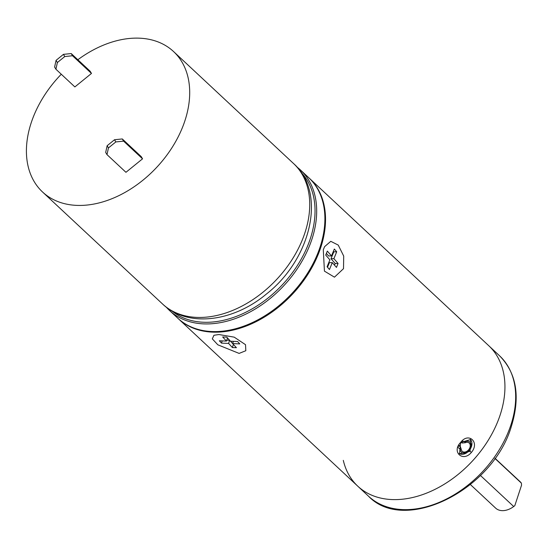 <?xml version="1.0" encoding="UTF-8"?>
<svg xmlns="http://www.w3.org/2000/svg" width="549" height="549" viewBox="0 0 549 549"><rect width="100%" height="100%" fill="white"/><g stroke="black" fill="none" stroke-linecap="round" stroke-linejoin="round"><path stroke-width="0.82" d="M343.303 460.364A96.034 66.662 -47 0 0 357.763 486.174A96.034 66.662 -47 0 0 435.33 489.2A96.034 66.662 -47 0 0 500.18 414.886A96.034 66.662 -47 0 0 488.809 345.76A96.034 66.662 133 0 1 500.18 414.886A96.034 66.662 -47 0 1 435.33 489.2A96.034 66.662 -47 0 1 357.763 486.174L178.356 318.743A96.034 66.662 -47 0 0 255.923 321.762A96.034 66.662 -47 0 0 320.767 247.448A96.034 66.662 -47 0 0 309.403 178.322A96.034 66.662 -47 0 0 309.08 178.034M494.875 458.394L521.392 483.141A18.007 12.497 -47 0 0 520.226 481.802L494.978 458.243M513.706 506.521L514.811 505.663A16.806 11.666 133 0 1 513.761 506.487L513.5 506.672A18.007 12.497 -47 0 0 513.706 506.521L480.437 475.468M470.411 484.568L495.651 508.134A18.007 12.497 -47 0 0 513.5 506.672M514.811 505.663L521.55 485.179L521.392 483.141M323.292 249.809L324.589 246.673L330.779 241.32L338.246 245.087L343.715 256.088L343.509 268.674L334.465 277.17L324.438 271.131L323.292 249.809M460.618 442.487L470.568 439.557L470.095 451.333L459.547 453.797L460.645 442.405C468.572 431.734 480.046 442.35 471.385 452.431C462.931 462.629 451.271 451.882 460.645 442.405M218.907 334.533L234.217 337.155L245.527 344.69L245.822 350.722L239.117 353.405L217.829 344.806L212.305 338.863L213.945 335.274L218.907 334.533M462.21 440.902L464.879 441.876L465.271 442.734L462.045 443.022L460.92 442.144M465.271 442.734A5.401 3.877 -52.3 0 1 469.045 442.926A5.401 3.877 -52.3 0 1 468.805 449.576A5.401 3.877 -52.3 0 1 462.43 451.477A5.401 3.877 -52.3 0 1 461.256 449.219L460.234 449.384A6.602 4.742 127.7 0 0 466.238 452.692A6.602 4.742 127.7 0 0 471.207 444.663A6.602 4.742 127.7 0 0 464.879 441.876M458.875 445.067L460.158 446.069L461.256 449.219M461.414 441.629L462.045 443.022M460.158 446.069L458.291 446.364M457.578 446.961L460.234 449.384M459.239 453.536A9.004 6.464 127.7 0 0 469.532 450.139A9.004 6.464 127.7 0 0 470.239 439.324M171.954 310.988A94.833 65.825 -47 0 0 248.1 311.084A94.833 65.825 -47 0 0 310.329 238.623A94.833 65.825 -47 0 0 301.223 172.468M166.306 307.179A96.034 66.662 -47 0 0 169.511 310.487L177.725 318.152A96.034 66.662 -47 0 0 272.901 310.384L273.162 310.199A94.833 65.825 -47 0 0 307.413 273.491L307.584 273.217A96.034 66.662 -47 0 0 320.136 246.858A96.034 66.662 -47 0 0 308.771 177.732L300.557 170.073A96.034 66.662 -47 0 0 297.036 167.095M169.511 310.487A96.034 66.662 -47 0 0 247.077 313.513A96.034 66.662 -47 0 0 311.921 239.199A96.034 66.662 -47 0 0 300.557 170.073M272.901 310.384A96.034 66.662 -47 0 0 307.584 273.217M293.605 163.588C327.218 193.399 310.604 259.766 266.21 294.195C232.968 321.961 187.435 327.89 162.566 304.002A96.034 66.662 133 0 0 263.005 292.178A96.034 66.662 133 0 0 293.605 163.588L173.58 51.572A96.034 66.662 -47 0 1 142.98 180.161A96.034 66.662 133 0 1 42.534 191.985A96.034 66.662 133 0 1 61.282 74.239M173.58 51.572A96.034 66.662 -47 0 0 77.841 59.745M55.923 69.236L74.87 86.92L91.477 73.442L90.173 71.253L71.219 53.562L63.444 54.358L56.067 60.356L57.377 62.545L55.923 69.236L54.612 67.047L56.067 60.356M108.448 147.921L106.993 154.619L125.947 172.304L142.555 158.826L141.244 156.637L122.29 138.945L114.521 139.741L107.137 145.732L108.448 147.921L115.832 141.93L114.521 139.741M57.377 62.545L64.755 56.554L63.444 54.358M91.477 73.442L72.53 55.751L64.755 56.554M72.53 55.751L71.219 53.562M107.137 145.732L105.683 152.43L106.993 154.619M142.555 158.826L123.6 141.134L115.832 141.93M123.6 141.134L122.29 138.945M334.32 249.026L331.507 255.923L327.328 251.119L325.722 255.065L329.901 259.862L327.087 266.759L329.475 269.504L332.282 262.607L336.462 267.404L338.067 263.458L333.895 258.661L336.702 251.765L334.32 249.026M331.507 255.923L328.625 255.964L326.401 253.405M336.702 251.765L333.819 251.806L333.387 251.305M333.895 258.661L331.006 258.703L333.819 251.806M338.067 263.458L335.185 263.499L331.006 258.703M334.506 265.16L335.185 263.499M332.282 262.607L329.4 262.642L327.52 267.26M237.621 341.533L230.505 341.238L226.737 337.12L222.674 336.956L226.442 341.073L219.326 340.778L221.48 343.125L228.597 343.42L232.364 347.538L236.427 347.709L232.659 343.592L239.776 343.887L237.621 341.533M232.659 343.592L233.394 341.361M232.364 347.538L233.4 344.401L229.626 340.284L228.597 343.42M221.48 343.125L222.215 340.895M226.737 340.167L229.626 340.284M226.442 341.073L227.471 337.937L226.73 337.12M368.503 496.2C404.668 534.355 493.16 489.941 511.455 426.072C520.493 396.488 516.527 373.059 499.549 355.779A96.034 66.662 133 0 1 510.913 424.905A96.034 66.662 133 0 1 446.069 499.219A96.034 66.662 133 0 1 368.503 496.2L357.763 486.174M471.385 452.431L470.095 451.333M499.549 355.779L309.403 178.322M162.566 304.002L42.534 191.985"/></g></svg>
